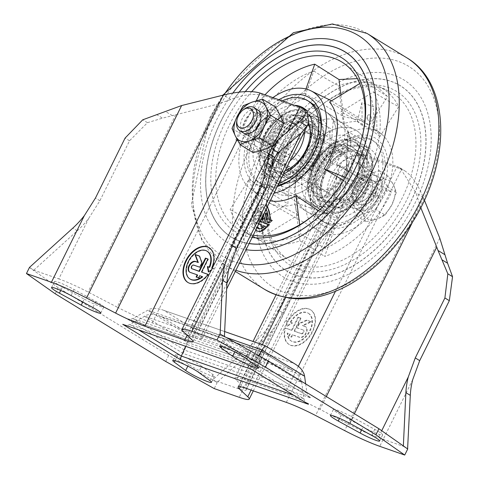 <?xml version="1.0" encoding="UTF-8"?>
<svg xmlns="http://www.w3.org/2000/svg" width="479" height="479" viewBox="0 0 479 479"><rect width="100%" height="100%" fill="white"/><g stroke="black" fill="none" stroke-linecap="round" stroke-linejoin="round"><path stroke-width="0.36" stroke-dasharray="2.4 1.8" d="M55.253 293.789L58.246 287.735L168.698 355.4L217.017 382.416L260.606 343.138A67.934 43.942 -58.5 0 0 272.132 330.624L283.065 312.961L278.628 310.248L267.713 327.917A67.934 43.942 121.5 0 1 256.187 340.431L212.754 379.805L237.758 388.529A33.967 3.604 -153.7 0 0 246.122 390.044A33.967 3.604 -153.7 0 0 244.919 388.116L236.458 380.212A40.763 4.329 -153.7 0 1 235.015 377.895L253.026 341.455M253.301 390.858L337.773 219.945L335.438 224.106L327.84 233.183L312.697 253.008L283.065 312.961M335.438 224.106L329.815 220.657L308.26 250.289L278.628 310.248M337.773 219.945L338.845 217.658L332.091 213.52L329.815 220.657M424.376 200.114L423.262 197.354C417.796 184.164 411.557 175.266 404.539 170.668L401.546 169.219L360.657 155.004L356.675 154.879L354.011 155.968L351.682 158.052L349.748 161.082L347.077 170.775L342.892 204.341L338.845 217.658M332.091 213.52L336.755 177.272L339.797 166.315L341.647 162.142L357.292 152.609L397.127 166.512L400.085 167.931L415.982 192.893L420.748 207.563M262.348 344.712L245.05 379.715A40.763 4.329 -153.7 0 0 235.015 377.895M33.823 270.18L77.257 230.806A67.934 43.942 -58.5 0 0 88.783 218.298L58.827 278.904L33.823 270.18L29.488 267.396M306.949 110.877L264.51 95.77C254.972 93.154 243.721 94.405 230.764 99.512L217.472 104.188L162.495 118.151L156.873 114.709M88.783 218.298L99.889 200.743L129.522 140.784L147.466 122.678L162.495 118.151M217.472 104.188L117.169 307.129L88.076 292.022A33.967 3.604 -153.7 0 0 58.827 278.904M255.834 129.216A13.586 8.79 -58.5 0 0 257.947 141.88A13.586 8.79 -58.5 0 0 272.539 134.886A13.586 8.79 -58.5 0 0 272.144 118.708A13.586 8.79 -58.5 0 0 259.899 122.576M212.287 268.108L213.532 268.509L211.395 269.916M258.66 355.604L254.02 363.106L310.524 397.72L308.302 395.84L307.153 393.96L305.638 383.859M310.524 397.72L253.966 363.016L126.833 318.727L129.635 319.254L132.162 318.852L150.101 308.973L154.046 308.35L157.262 308.518L161.639 309.572L224.645 331.552M403.354 445.931L403.336 446.302L407.593 448.913M224.412 336.456L220.142 334.067M168.698 355.4L165.704 361.459M217.256 382.434L214.221 388.583M123.827 324.78L126.654 325.307L129.198 324.888L146.915 314.996L150.891 314.344L155.238 314.679L262.151 351.879L158.543 315.565M58.246 287.735L29.56 267.569M375.069 195.48A13.586 8.79 121.5 0 1 359.561 204.132A13.586 8.79 121.5 0 1 359.166 187.96A13.586 8.79 121.5 0 1 373.758 180.96A13.586 8.79 121.5 0 1 375.069 195.48A13.586 8.79 -58.5 0 0 373.758 180.96A13.586 8.79 -58.5 0 0 359.166 187.96A13.586 8.79 -58.5 0 0 359.561 204.132A13.586 8.79 -58.5 0 0 375.069 195.48M290.729 322.367A16.304 10.544 121.5 0 1 308.584 313.392L308.141 313.122A16.304 10.544 121.5 0 0 290.286 322.098L292.477 323.032L287.28 326.241L286.496 320.768L288.232 321.421A20.381 13.184 121.5 0 1 310.715 309.913A20.381 13.184 121.5 0 1 311.308 334.18A20.381 13.184 121.5 0 1 289.418 344.676A20.381 13.184 121.5 0 1 285.442 328.157L292.004 330.444L298.465 317.361L300.992 318.242L294.525 331.324L301.59 333.791A2.036 1.317 121.5 0 0 303.68 332.54A2.036 1.317 121.5 0 0 303.548 330.235L303.111 329.965A2.036 1.317 121.5 0 1 303.237 332.27A2.036 1.317 121.5 0 1 301.147 333.522L301.59 333.791M308.584 313.392A16.304 10.544 121.5 0 1 309.057 332.803A16.304 10.544 121.5 0 1 291.549 341.198A16.304 10.544 121.5 0 1 287.681 333.198L290.208 334.079L289.13 336.258L291.651 337.138L292.729 334.959L299.794 337.426A6.113 3.952 121.5 0 0 306.075 333.671A6.113 3.952 121.5 0 0 305.68 326.762L305.237 326.486A6.113 3.952 121.5 0 1 305.632 333.402A6.113 3.952 121.5 0 1 299.351 337.15L292.286 334.689L291.208 336.869L288.687 335.989L289.765 333.809L287.681 333.198M303.111 329.965A2.036 1.317 121.5 0 0 302.944 329.887L297.327 328.043L299.483 323.684L307.045 320.355L311.446 321.894L302.806 325.696L305.177 326.522A6.113 3.952 121.5 0 1 305.68 326.762M290.286 322.098L292.034 322.762L286.837 325.971L287.28 326.241M292.034 322.762L292.477 323.032M286.837 325.971L286.053 320.499L287.789 321.152A20.381 13.184 121.5 0 1 310.272 309.644A20.381 13.184 121.5 0 1 310.865 333.911A20.381 13.184 121.5 0 1 288.975 344.401A20.381 13.184 121.5 0 1 284.999 327.887L291.561 330.175L298.028 317.092L300.549 317.972L294.082 331.055L301.147 333.522M302.944 329.887L296.89 327.774L299.046 323.415L306.602 320.086L311.003 321.619L302.363 325.421L304.74 326.253A6.113 3.952 121.5 0 1 305.237 326.486M308.141 313.122A16.304 10.544 121.5 0 1 308.614 332.534A16.304 10.544 121.5 0 1 291.106 340.928A16.304 10.544 121.5 0 1 287.244 332.929M289.765 333.809L290.208 334.079M288.687 335.989L289.13 336.258M291.208 336.869L291.651 337.138M292.286 334.689L292.729 334.959M302.363 325.421L302.806 325.696M311.003 321.619L311.446 321.894M306.602 320.086L307.045 320.355M299.046 323.415L299.483 323.684M296.89 327.774L297.327 328.043M294.082 331.055L294.525 331.324M300.549 317.972L300.992 318.242M298.028 317.092L298.465 317.361M291.561 330.175L292.004 330.444M284.999 327.887L285.442 328.157M287.789 321.152L288.232 321.421M286.053 320.499L286.496 320.768M207.976 274.443L208.485 274.623A20.381 13.184 121.5 0 1 188.247 282.688A20.381 13.184 121.5 0 1 188.025 282.55M207.904 259.079L208.395 259.253L201.928 272.335M192.031 268.797A2.036 1.317 121.5 0 1 192.115 266.486A2.036 1.317 121.5 0 1 194.139 265.354L193.696 265.085M199.426 256.121L199.815 256.259L202.348 263.109L200.192 267.468L194.139 265.354M197.611 275.09L190.546 272.623A6.113 3.952 121.5 0 1 190.043 272.383A6.113 3.952 121.5 0 1 189.834 272.24M202.653 276.85L200.132 275.97L199.054 278.149L196.582 277.167M190.373 279.215A16.304 10.544 121.5 0 1 189.9 259.804A16.304 10.544 121.5 0 1 207.407 251.409M212.227 268.222L213.975 268.779L208.808 272.18L208.718 271.677M209.317 247.799A20.381 13.184 121.5 0 1 209.539 247.93A20.381 13.184 121.5 0 1 212.197 268.21M208.395 259.253L207.952 258.983M200.192 267.468L199.749 267.198M202.348 263.109L201.904 262.839M199.815 256.259L199.372 255.99M196.534 277.269L196.091 276.994M199.054 278.149L198.611 277.874M200.132 275.97L199.689 275.694M208.808 272.18L208.365 271.904M213.975 268.779L213.532 268.509M208.485 274.623L208.042 274.353M201.569 366.243A15.286 1.623 -153.7 0 0 186.487 357.975A15.286 1.623 -153.7 0 0 175.751 354.412A15.286 1.623 -153.7 0 0 177.332 356.131L188.648 364.447A15.286 1.623 -153.7 0 0 203.731 372.716A15.286 1.623 -153.7 0 0 214.466 376.278A15.286 1.623 -153.7 0 0 212.886 374.56L201.569 366.243L198.575 372.303M363.106 426.975A15.286 1.623 -153.7 0 0 382.637 434.956A15.286 1.623 -153.7 0 0 374.77 429.388L352.945 417.401A15.286 1.623 -153.7 0 0 333.408 409.425A15.286 1.623 -153.7 0 0 341.282 414.994L363.106 426.975L361.663 429.891M84.214 299.082A15.286 1.623 -153.7 0 0 103.751 307.057A15.286 1.623 -153.7 0 0 95.878 301.489L74.053 289.508A15.286 1.623 -153.7 0 0 54.516 281.526A15.286 1.623 -153.7 0 0 62.39 287.095L84.214 299.082L82.771 301.998M248.511 352.035A15.286 1.623 -153.7 0 0 233.423 343.766A15.286 1.623 -153.7 0 0 222.687 340.204A15.286 1.623 -153.7 0 0 224.274 341.922L235.59 350.239A15.286 1.623 -153.7 0 0 250.673 358.508A15.286 1.623 -153.7 0 0 261.408 362.07A15.286 1.623 -153.7 0 0 259.822 360.352L248.511 352.035L245.517 358.094M296.01 364.597L293.962 363.477L192.869 328.205L190.229 336.186L183.194 353.466L311.404 398.205M265.138 345.688L161.639 309.572M183.194 353.466L126.833 318.727M307.542 403.785L305.303 401.875L304.021 399.588L301.716 382.32L300.62 378.679L296.806 373.536L291.064 369.596L189.971 334.324L185.583 346.323M293.561 395.217L303.854 398.809L252.421 367.297L258.792 356.023L144.371 316.098L187.295 342.395L301.716 382.32L258.792 356.023L262.019 351.67M138.814 330.007L129.905 324.552L252.421 367.297L251.038 369.165M117.169 307.129A40.763 4.329 -153.7 0 0 152.274 322.87L192.109 336.767A40.763 4.329 -153.7 0 0 202.144 338.587A40.763 4.329 -153.7 0 0 200.701 336.27L192.241 328.366A33.967 3.604 -153.7 0 1 191.037 326.439L274.305 157.95M224.406 336.677L199.396 327.953A33.967 3.604 -153.7 0 0 191.037 326.439M326.325 396.534L319.99 409.353L349.077 424.46A33.967 3.604 -153.7 0 0 378.332 437.578L403.336 446.302M319.99 409.353A40.763 4.329 -153.7 0 0 284.885 393.612L245.05 379.715M217.017 382.416L212.754 379.805M261.055 130.066A13.586 8.79 -58.5 0 0 262.366 144.586A13.586 8.79 -58.5 0 0 276.958 137.593A13.586 8.79 -58.5 0 0 276.563 121.415A13.586 8.79 -58.5 0 0 261.055 130.066A13.586 8.79 121.5 0 1 276.563 121.415A13.586 8.79 121.5 0 1 276.958 137.593A13.586 8.79 121.5 0 1 262.366 144.586A13.586 8.79 121.5 0 1 261.055 130.066M370.65 192.774A13.586 8.79 121.5 0 1 355.149 201.425A13.586 8.79 121.5 0 1 354.747 185.253A13.586 8.79 121.5 0 1 369.345 178.254A13.586 8.79 121.5 0 1 370.65 192.774M346.251 169.8L347.012 150.759L346.203 169.919L361.873 178.775A47.553 30.758 -58.5 0 0 364.962 141.048L348.538 132.162A46.307 29.955 -58.5 0 0 341.156 122.666A46.307 29.955 -58.5 0 0 338.887 121.277A46.307 29.955 -58.5 0 0 317.451 121.313L332.731 129.803A47.553 30.758 -58.5 0 0 303.105 158.274L288.244 149.388A46.307 29.955 -58.5 0 0 284.622 193.588L299.351 204.108A47.553 30.758 -58.5 0 0 306.476 211.443A47.553 30.758 -58.5 0 0 325.882 213.365L310.781 202.713A46.307 29.955 -58.5 0 0 345.491 169.362L330.187 162.345L333.869 152.13L330.57 153.256L330.187 162.345M346.203 169.919L345.491 169.362M325.882 213.365A47.553 30.758 -58.5 0 0 361.873 178.775L364.962 141.048A47.553 30.758 -58.5 0 0 356.16 130.342A47.553 30.758 -58.5 0 0 354.969 129.671A47.553 30.758 -58.5 0 0 332.731 129.803L303.105 158.274A47.553 30.758 -58.5 0 0 301.89 160.627A47.553 30.758 -58.5 0 0 299.351 204.108L325.882 213.365M341.156 122.666L326.373 112.152A47.553 30.758 -58.5 0 1 333.264 120.391A47.553 30.758 -58.5 0 1 333.869 152.13A47.553 30.758 -58.5 0 1 294.956 194.414L310.781 202.713L284.622 193.588L268.42 185.157A47.553 30.758 -58.5 0 0 275.545 192.498A47.553 30.758 -58.5 0 0 294.956 194.414L268.42 185.157A47.553 30.758 -58.5 0 1 270.958 141.676A47.553 30.758 121.5 0 1 325.235 111.397A47.553 30.758 -58.5 0 0 301.806 110.853A47.553 30.758 -58.5 0 0 272.18 139.323A47.553 30.758 -58.5 0 0 270.958 141.676A47.553 30.758 121.5 0 0 275.545 192.498L257.876 181.673A47.553 30.758 121.5 0 1 253.289 130.851A47.553 30.758 121.5 0 1 282.311 100.818M369.381 114.846A3.395 2.006 -103.2 0 0 367.459 116.187A3.395 2.006 -103.2 0 0 368.519 120.69A3.395 2.006 -103.2 0 0 369.465 121.361A3.395 2.006 -103.2 0 0 371.524 118.834A3.395 2.006 -103.2 0 0 369.381 114.846M361.902 102.638L362.184 125.294L376.901 130.426L376.614 107.775L372.039 126.678A59.091 38.218 121.5 0 1 380.009 136.473L398.702 106.625A97.075 62.785 -58.5 0 0 379.308 86.627A97.075 62.785 -58.5 0 0 338.629 85.663L343.443 123.714A59.091 38.218 121.5 0 1 357.322 121.546L361.902 102.638L376.614 107.775M376.901 130.426L381.871 134.413A57.743 37.35 -58.5 0 0 313.254 169.255A57.743 37.35 -58.5 0 0 321.78 232.501A57.743 37.35 -58.5 0 0 380.835 201.234A57.743 37.35 -58.5 0 0 381.871 134.413M318.547 210.742L335.198 220.37L363.717 192.959L379.278 196.45C365.339 221.118 347.299 238.452 325.157 248.457L300.824 234.069A97.075 62.785 121.5 0 1 252.397 236.213A97.075 62.785 121.5 0 1 230.159 209.413L249.092 179.338A59.091 38.218 -58.5 0 0 259.684 196.174A59.091 38.218 -58.5 0 0 270.234 200.809M299.662 224.801L300.824 234.069M325.157 248.457L335.198 220.37M261.133 219.232L257.894 218.101L263.211 219.717L263.965 216.556L263.552 215.76M263.193 215.059L261.486 211.694L258.636 210.688L261.384 216.227L259.534 215.604L257.936 223.573L262.636 225.214L262.258 226.795L263.971 227.387L264.348 225.807L266.084 226.405L260.39 228.926L259.115 228.717M259.193 218.31L258.564 220.945L260.031 221.46M265.528 213.107L263.264 222.585L262.025 222.154M267.492 206.365L264.264 204.778L253.648 216.825L259.959 231.608M267.773 219.292L269.216 219.526L267.977 219.137L269.378 222.969M269.216 219.526L263.833 207.461L257.265 227.058M259.756 228.776L260.39 228.926M267.108 207.138A13.586 8.826 -80.9 0 0 262.983 204.569A13.586 8.826 -80.9 0 0 252.637 214.233A13.586 8.826 -80.9 0 0 255.774 230.07M272.18 139.323L288.244 149.388L317.451 121.313L301.806 110.853L272.18 139.323M326.373 112.152A47.553 30.758 -58.5 0 0 325.235 111.397A47.553 30.758 121.5 0 1 326.618 168.015A47.553 30.758 121.5 0 1 275.545 192.498L260.085 183.026A47.553 30.758 -58.5 0 0 277.88 185.349M330.57 153.256L333.264 120.391L347.82 131.605L347.012 150.759L350.873 145.119L349.933 137.958L347.82 131.605M350.873 145.119L350.269 138.233L348.538 132.162L347.012 150.759M264.707 226.184L266.084 226.405M265.965 209.449A10.867 7.059 -80.9 0 0 262.552 207.251A10.867 7.059 -80.9 0 0 254.247 215.095A10.867 7.059 -80.9 0 0 256.918 227.759M263.025 225.597L264.348 225.807M263.546 227.321L263.971 227.387M260.965 226.591L262.258 226.795M261.342 225.01L262.636 225.214M262.618 216.227L260.199 211.49L257.265 210.467L260.103 216.023L258.522 215.466A4.077 2.646 -80.9 0 0 258.223 215.394A4.077 2.646 -80.9 0 0 255.008 218.765A4.077 2.646 -80.9 0 0 256.636 223.37L258.726 224.094M260.103 216.023L261.384 216.227M257.265 210.467L258.636 210.688M260.199 211.49L261.486 211.694M263.384 216.46L263.965 216.556M262.63 219.621L263.211 219.717M257.894 218.101A1.359 0.88 -80.9 0 0 257.792 218.077A1.359 0.88 -80.9 0 0 256.72 219.202A1.359 0.88 -80.9 0 0 257.265 220.735L258.564 220.945M261.971 222.376L263.264 222.585M259.929 221.663L257.265 220.735M309.769 101.925L325.235 111.397L309.769 101.925A47.553 30.758 -58.5 0 0 255.499 132.204A47.553 30.758 -58.5 0 0 260.085 183.026M293.238 178.146A47.553 30.758 -58.5 0 0 294.004 177.589A47.553 30.758 -58.5 0 0 320.337 134.611A47.553 30.758 -58.5 0 0 320.481 133.671M380.009 136.473A488.113 345.161 153.5 0 0 340.892 111.769L373.614 91.83A96.542 62.444 121.5 0 1 366.651 176.781L336.581 164.363A488.113 51.81 -153.7 0 1 375.752 188.469A59.091 38.218 121.5 0 1 334.917 227.711A488.113 293.352 -108.9 0 1 295.286 204.054L299.944 240.889A96.542 62.444 121.5 0 1 258.157 239.237A96.542 62.444 121.5 0 1 240.201 220.041L258.295 191.151A488.113 345.161 -26.5 0 0 298.345 214.951A59.091 38.218 121.5 0 1 302.608 162.95A488.113 51.81 26.3 0 1 262.606 138.551A59.773 38.661 -58.5 0 1 303.908 98.86A488.113 293.352 71.1 0 1 343.443 123.714M362.184 125.294L357.322 121.546M336.581 164.363A59.773 38.661 -58.5 0 0 340.892 111.769M258.295 191.151A59.773 38.661 -58.5 0 0 266.965 201.497A59.773 38.661 -58.5 0 0 295.286 204.054M305.949 88.98L304.434 93.273A59.091 38.218 -58.5 0 0 252.02 143.646L235.848 139.994A97.075 62.785 121.5 0 1 240.003 130.797A97.075 62.785 121.5 0 1 265.025 94.782M359.765 83.526L363.567 81.202A97.075 62.785 121.5 0 1 355.334 181.685L345.293 177.541M302.608 162.95L271.551 150.125A97.075 62.785 -58.5 0 0 264.552 235.542L298.345 214.951M334.917 227.711L324.624 256.505A97.075 62.785 -58.5 0 0 391.702 192.043L375.752 188.469M240.201 220.041A373.758 264.294 -26.5 0 1 264.552 235.542M299.944 240.889A373.758 224.627 -108.9 0 1 324.624 256.505M366.651 176.781A373.758 39.673 -153.7 0 0 391.702 192.043M373.614 91.83A373.758 264.294 153.5 0 0 398.702 106.625M262.606 138.551L247.158 135.09A96.542 62.444 121.5 0 1 313.865 70.988L303.908 98.86M313.865 70.988A373.758 224.627 71.1 0 0 338.629 85.663M247.158 135.09A373.758 39.673 26.3 0 1 271.551 150.125M340.958 95.028L343.694 116.66L364.639 121.265L369.237 125.576L387.475 96.459L363.567 81.202M357.37 78.604L373.524 83.591L387.475 96.459M304.434 93.273L343.694 116.66M329.534 102.033L369.237 125.576M260.486 154.998C250.792 181.278 248.906 204.252 254.84 223.927L287.807 203.832L290.783 167.512L260.486 154.998L235.848 139.994M249.092 179.338L287.807 203.832M254.84 223.927L230.159 209.413M252.02 143.646L290.783 167.512M343.491 180.475L363.717 192.959M379.278 196.45L355.334 181.685M280.407 155.753A98.333 63.599 -58.5 0 0 269.743 184.918A98.333 63.599 -58.5 0 0 285.262 257.54A98.333 63.599 -58.5 0 0 395.492 210.215A98.333 63.599 -58.5 0 0 387.595 90.507A98.333 63.599 -58.5 0 0 315.847 109.667A98.333 63.599 -58.5 0 0 280.407 155.753M251.75 91.615A98.333 63.599 -58.5 0 0 229.591 124.624A98.333 63.599 -58.5 0 0 244.116 232.333A98.333 63.599 -58.5 0 0 253.259 235.165M315.224 213.712A98.333 63.599 -58.5 0 0 315.865 213.173A98.333 63.599 -58.5 0 0 361.962 137.922A98.333 63.599 -58.5 0 0 362.16 137.108M280.401 156.334A101.907 65.916 -58.5 0 0 269.348 186.559A101.907 65.916 -58.5 0 0 337.312 267.593A101.907 65.916 -58.5 0 0 420.191 132.318A101.907 65.916 -58.5 0 0 317.128 108.571A101.907 65.916 -58.5 0 0 280.401 156.334M276.251 154.885A108.613 70.251 -58.5 0 0 286.723 270.952A108.613 70.251 -58.5 0 0 403.372 215.035A108.613 70.251 -58.5 0 0 400.21 85.723A108.613 70.251 -58.5 0 0 276.251 154.885M245.284 91.603A101.907 65.916 -58.5 0 0 225.172 122.498A101.907 65.916 -58.5 0 0 252.122 237.464M239.237 92.106A108.613 70.251 -58.5 0 0 221.023 121.049A108.613 70.251 -58.5 0 0 231.501 237.117A108.613 70.251 -58.5 0 0 249.14 243.494M345.012 51.906A108.613 70.251 -58.5 0 0 221.082 121.085A108.613 70.251 -58.5 0 0 231.555 237.153A108.613 70.251 -58.5 0 0 249.128 243.518M309.009 224.753A108.613 70.251 -58.5 0 0 369.165 126.558M267.527 64.288A108.697 70.305 -58.5 0 0 221.029 121.067A108.697 70.305 -58.5 0 0 231.513 237.225A108.697 70.305 -58.5 0 0 348.245 181.266A108.697 70.305 -58.5 0 0 345.084 51.852A108.697 70.305 -58.5 0 0 345.054 51.834M239.159 92.112A108.697 70.305 -58.5 0 0 220.975 121.031A108.697 70.305 -58.5 0 0 231.459 237.189A108.697 70.305 -58.5 0 0 249.104 243.566M232.914 93.028A115.493 74.7 -58.5 0 0 216.765 119.564A115.493 74.7 -58.5 0 0 246.086 249.667M271.994 153.4A115.493 74.7 -58.5 0 0 335.138 279.964A115.493 74.7 -58.5 0 0 423.268 101.65A115.493 74.7 -58.5 0 0 271.994 153.4M276.197 154.867A108.697 70.305 -58.5 0 0 286.682 271.024A108.697 70.305 -58.5 0 0 403.414 215.065A108.697 70.305 -58.5 0 0 400.252 85.651A108.697 70.305 -58.5 0 0 276.197 154.867M276.144 154.831A108.697 70.305 -58.5 0 0 286.628 270.988A108.697 70.305 -58.5 0 0 403.36 215.029A108.697 70.305 -58.5 0 0 400.199 85.615A108.697 70.305 -58.5 0 0 276.144 154.831M276.197 154.849A108.613 70.251 -58.5 0 0 286.67 270.916A108.613 70.251 -58.5 0 0 403.312 215.005A108.613 70.251 -58.5 0 0 400.151 85.687A108.613 70.251 -58.5 0 0 276.197 154.849M272.976 97.554A57.743 37.35 -58.5 0 0 246.984 128.653A57.743 37.35 -58.5 0 0 249.834 188.427A57.743 37.35 -58.5 0 0 273.988 193.223M317.457 170.722A50.954 32.955 -58.5 0 0 311.051 190.145A50.954 32.955 -58.5 0 0 347.113 225.896A50.954 32.955 -58.5 0 0 387.493 159.986A50.954 32.955 -58.5 0 0 339.264 144.101A50.954 32.955 -58.5 0 0 317.457 170.722M317.349 170.099A47.553 30.758 -58.5 0 0 311.374 188.229A47.553 30.758 -58.5 0 0 321.936 220.921A47.553 30.758 -58.5 0 0 373.009 196.438A47.553 30.758 -58.5 0 0 371.626 139.82A47.553 30.758 -58.5 0 0 337.701 145.251A47.553 30.758 -58.5 0 0 317.349 170.099M278.946 99.638A50.954 32.955 -58.5 0 0 251.188 130.12A50.954 32.955 -58.5 0 0 277.305 186.505M256.852 128.6A20.381 13.184 121.5 0 1 280.113 115.619A20.381 13.184 121.5 0 1 280.706 139.886A20.381 13.184 121.5 0 1 258.816 150.376A20.381 13.184 121.5 0 1 256.852 128.6M353.837 186.906A13.586 8.79 121.5 0 1 369.345 178.254A13.586 8.79 121.5 0 1 369.74 194.432A13.586 8.79 121.5 0 1 355.149 201.425A13.586 8.79 121.5 0 1 353.837 186.906M349.634 185.439A20.381 13.184 121.5 0 1 372.89 172.464A20.381 13.184 121.5 0 1 373.482 196.725A20.381 13.184 121.5 0 1 351.598 207.221A20.381 13.184 121.5 0 1 349.634 185.439M270.108 136.719A20.381 13.184 121.5 0 1 293.364 123.744A20.381 13.184 121.5 0 1 293.956 148.005A20.381 13.184 121.5 0 1 272.072 158.501A20.381 13.184 121.5 0 1 270.108 136.719M289.933 160.956A28.722 18.573 121.5 0 1 267.713 165.608A28.722 18.573 121.5 0 1 264.947 134.916A28.722 18.573 121.5 0 1 297.722 116.631A28.722 18.573 121.5 0 1 304.536 131.408M287.777 147.544A20.381 13.184 121.5 0 1 311.039 134.569A20.381 13.184 121.5 0 1 311.631 158.83A20.381 13.184 121.5 0 1 289.741 169.327A20.381 13.184 121.5 0 1 287.777 147.544M282.616 145.748A28.722 18.573 121.5 0 1 315.392 127.456A28.722 18.573 121.5 0 1 316.23 161.651A28.722 18.573 121.5 0 1 285.388 176.434A28.722 18.573 121.5 0 1 282.616 145.748M276.185 141.808A28.722 18.573 121.5 0 1 296.525 122.57A28.722 18.573 121.5 0 1 308.961 123.516A28.722 18.573 121.5 0 1 309.799 157.711A28.722 18.573 121.5 0 1 278.958 172.494A28.722 18.573 121.5 0 1 272.461 161.842A28.722 18.573 121.5 0 1 276.185 141.808M275.976 142.101A31.321 20.256 121.5 0 1 311.721 122.157A31.321 20.256 121.5 0 1 312.631 159.447A31.321 20.256 121.5 0 1 278.994 175.571A31.321 20.256 121.5 0 1 275.976 142.101M277.233 142.868A31.321 20.256 121.5 0 1 312.973 122.929A31.321 20.256 121.5 0 1 313.889 160.214A31.321 20.256 121.5 0 1 280.251 176.338A31.321 20.256 121.5 0 1 277.233 142.868M273.976 141.73A36.584 23.663 121.5 0 1 315.727 118.439A36.584 23.663 121.5 0 1 316.793 161.992A36.584 23.663 121.5 0 1 277.503 180.828A36.584 23.663 121.5 0 1 273.976 141.73M272.725 140.97A36.584 23.663 121.5 0 1 314.481 117.672A36.584 23.663 121.5 0 1 315.541 161.231A36.584 23.663 121.5 0 1 276.257 180.062A36.584 23.663 121.5 0 1 272.725 140.97M269.922 139.652A39.062 25.267 121.5 0 1 314.499 114.78A39.062 25.267 121.5 0 1 323.606 131.36A39.062 25.267 121.5 0 1 292.591 181.978A39.062 25.267 121.5 0 1 273.689 181.397A39.062 25.267 121.5 0 1 269.922 139.652M276.215 143.514A39.062 25.267 121.5 0 1 320.798 118.636A39.062 25.267 121.5 0 1 321.936 165.147A39.062 25.267 121.5 0 1 279.981 185.253A39.062 25.267 121.5 0 1 276.215 143.514M279.006 183.062A47.553 30.758 121.5 0 1 257.876 181.673M283.472 174.033A39.062 25.267 121.5 0 1 262.312 174.428A39.062 25.267 121.5 0 1 258.546 132.683A39.062 25.267 121.5 0 1 295.303 105.35M306.614 110.673A39.062 25.267 121.5 0 1 310.494 116.942A36.584 23.663 121.5 0 0 305.608 112.242A36.584 23.663 121.5 0 0 263.857 135.533A36.584 23.663 121.5 0 0 267.384 174.631A36.584 23.663 121.5 0 0 303.758 160.094A36.584 23.663 121.5 0 0 310.506 116.966M306.057 110.098A39.062 25.267 121.5 0 1 309.422 111.667A39.062 25.267 121.5 0 1 310.56 158.178A39.062 25.267 121.5 0 1 268.605 178.284A39.062 25.267 121.5 0 1 259.504 161.704A39.062 25.267 121.5 0 1 264.839 136.545A39.062 25.267 121.5 0 1 290.514 111.086A39.062 25.267 121.5 0 1 305.291 109.859M265.103 136.299A36.584 23.663 121.5 0 1 306.853 113.002A36.584 23.663 121.5 0 1 307.919 156.561A36.584 23.663 121.5 0 1 268.629 175.392A36.584 23.663 121.5 0 1 265.103 136.299M285.131 170.668A31.321 20.256 121.5 0 1 270.132 170.141A31.321 20.256 121.5 0 1 267.114 136.671A31.321 20.256 121.5 0 1 302.86 116.726A31.321 20.256 121.5 0 1 308.494 123.402M268.372 137.443A31.321 20.256 121.5 0 1 304.111 117.499A31.321 20.256 121.5 0 1 305.027 154.783A31.321 20.256 121.5 0 1 271.389 170.907A31.321 20.256 121.5 0 1 268.372 137.443M309.919 128.252A28.722 18.573 121.5 0 1 310.643 131.222A28.722 18.573 121.5 0 1 286.586 170.494A28.722 18.573 121.5 0 1 274.144 169.548A28.722 18.573 121.5 0 1 271.377 138.856A28.722 18.573 121.5 0 1 304.153 120.57A28.722 18.573 121.5 0 1 308.033 124.33M283.574 146.077A27.177 17.573 121.5 0 1 314.589 128.773A27.177 17.573 121.5 0 1 315.38 161.13A27.177 17.573 121.5 0 1 286.197 175.116A27.177 17.573 121.5 0 1 283.574 146.077M314.499 165.027A27.177 17.573 121.5 0 1 345.515 147.724A27.177 17.573 121.5 0 1 346.305 180.074A27.177 17.573 121.5 0 1 317.122 194.067A27.177 17.573 121.5 0 1 314.499 165.027M286.729 147.179A22.082 14.28 121.5 0 1 311.925 133.12A22.082 14.28 121.5 0 1 312.565 159.405A22.082 14.28 121.5 0 1 288.855 170.775A22.082 14.28 121.5 0 1 286.729 147.179M317.655 166.129A22.082 14.28 121.5 0 1 342.85 152.065A22.082 14.28 121.5 0 1 343.497 178.356A22.082 14.28 121.5 0 1 319.78 189.72A22.082 14.28 121.5 0 1 317.655 166.129M336.378 177.32A20.381 13.184 -58.5 0 0 338.342 199.102A20.381 13.184 -58.5 0 0 360.232 188.606A20.381 13.184 -58.5 0 0 359.639 164.345A20.381 13.184 -58.5 0 0 336.378 177.32M331.217 175.518A28.722 18.573 -58.5 0 0 333.989 206.209A28.722 18.573 -58.5 0 0 364.83 191.426A28.722 18.573 -58.5 0 0 363.992 157.232A28.722 18.573 -58.5 0 0 331.217 175.518M318.703 166.494A20.381 13.184 -58.5 0 0 320.673 188.271A20.381 13.184 -58.5 0 0 342.557 177.781A20.381 13.184 -58.5 0 0 341.964 153.514A20.381 13.184 -58.5 0 0 318.703 166.494M313.541 164.692A28.722 18.573 -58.5 0 0 316.314 195.384A28.722 18.573 -58.5 0 0 347.155 180.601A28.722 18.573 -58.5 0 0 346.323 146.406A28.722 18.573 -58.5 0 0 313.541 164.692M319.978 168.632A28.722 18.573 -58.5 0 0 322.744 199.324A28.722 18.573 -58.5 0 0 335.18 200.27A28.722 18.573 -58.5 0 0 359.244 160.998A28.722 18.573 -58.5 0 0 352.754 150.346A28.722 18.573 -58.5 0 0 319.978 168.632M316.966 167.213A31.321 20.256 -58.5 0 0 319.99 200.683A31.321 20.256 -58.5 0 0 353.622 184.559A31.321 20.256 -58.5 0 0 352.712 147.275A31.321 20.256 -58.5 0 0 316.966 167.213M315.715 166.447A31.321 20.256 -58.5 0 0 318.733 199.917A31.321 20.256 -58.5 0 0 352.37 183.792A31.321 20.256 -58.5 0 0 351.454 146.502A31.321 20.256 -58.5 0 0 315.715 166.447M312.458 165.309A36.584 23.663 -58.5 0 0 315.984 204.401A36.584 23.663 -58.5 0 0 355.274 185.571A36.584 23.663 -58.5 0 0 354.209 142.012A36.584 23.663 -58.5 0 0 312.458 165.309M313.703 166.069A36.584 23.663 -58.5 0 0 317.23 205.168A36.584 23.663 -58.5 0 0 356.52 186.331A36.584 23.663 -58.5 0 0 355.454 142.778A36.584 23.663 -58.5 0 0 313.703 166.069M313.44 166.315A39.062 25.267 -58.5 0 0 308.099 191.48A39.062 25.267 -58.5 0 0 317.206 208.06A39.062 25.267 -58.5 0 0 359.16 187.948A39.062 25.267 -58.5 0 0 358.023 141.443A39.062 25.267 -58.5 0 0 339.114 140.862A39.062 25.267 -58.5 0 0 313.44 166.315M307.141 162.459A39.062 25.267 -58.5 0 0 310.913 204.204A39.062 25.267 -58.5 0 0 352.861 184.092A39.062 25.267 -58.5 0 0 351.724 137.587A39.062 25.267 -58.5 0 0 307.141 162.459M301.89 160.627A47.553 30.758 -58.5 0 0 306.476 211.443A47.553 30.758 -58.5 0 0 357.544 186.96A47.553 30.758 -58.5 0 0 356.16 130.342A47.553 30.758 -58.5 0 0 301.89 160.627M319.559 171.452A47.553 30.758 -58.5 0 0 324.145 222.274A47.553 30.758 -58.5 0 0 375.219 197.791A47.553 30.758 -58.5 0 0 373.836 141.173A47.553 30.758 -58.5 0 0 319.559 171.452M324.816 173.284A39.062 25.267 -58.5 0 0 328.582 215.029A39.062 25.267 -58.5 0 0 370.536 194.923A39.062 25.267 -58.5 0 0 369.399 148.412A39.062 25.267 -58.5 0 0 324.816 173.284M318.517 169.428A39.062 25.267 -58.5 0 0 322.289 211.173A39.062 25.267 -58.5 0 0 341.192 211.754A39.062 25.267 -58.5 0 0 372.207 161.136A39.062 25.267 -58.5 0 0 363.1 144.556A39.062 25.267 -58.5 0 0 318.517 169.428M321.325 170.746A36.584 23.663 -58.5 0 0 324.852 209.838A36.584 23.663 -58.5 0 0 364.142 191.007A36.584 23.663 -58.5 0 0 363.076 147.448A36.584 23.663 -58.5 0 0 321.325 170.746M322.571 171.506A36.584 23.663 -58.5 0 0 326.103 210.604A36.584 23.663 -58.5 0 0 365.387 191.768A36.584 23.663 -58.5 0 0 364.321 148.215A36.584 23.663 -58.5 0 0 322.571 171.506M325.828 172.644A31.321 20.256 -58.5 0 0 328.851 206.114A31.321 20.256 -58.5 0 0 362.483 189.989A31.321 20.256 -58.5 0 0 361.573 152.699A31.321 20.256 -58.5 0 0 325.828 172.644M324.576 171.877A31.321 20.256 -58.5 0 0 327.594 205.341A31.321 20.256 -58.5 0 0 361.232 189.217A31.321 20.256 -58.5 0 0 360.316 151.933A31.321 20.256 -58.5 0 0 324.576 171.877M324.786 171.578A28.722 18.573 -58.5 0 0 321.062 191.618A28.722 18.573 -58.5 0 0 327.552 202.27A28.722 18.573 -58.5 0 0 358.4 187.487A28.722 18.573 -58.5 0 0 357.562 153.292A28.722 18.573 -58.5 0 0 345.125 152.346A28.722 18.573 -58.5 0 0 324.786 171.578M232.004 128.456L245.17 136.521L251.385 125.528L256.403 113.798L266.641 110.865L275.682 107.2M243.236 105.727L256.403 113.798M253.217 152.657L249.793 144.951L245.17 136.521M255.636 109.122A13.586 8.79 -58.5 0 0 243.194 116.906A13.586 8.79 -58.5 0 0 241.913 131.527M259.169 124.851A11.286 7.305 -58.5 0 0 260.588 120.546A11.286 7.305 -58.5 0 0 258.079 112.787A11.286 7.305 -58.5 0 0 245.955 118.594A11.286 7.305 -58.5 0 0 246.284 132.036A11.286 7.305 -58.5 0 0 254.337 130.749A11.286 7.305 -58.5 0 0 259.169 124.851M270.539 131.815A11.286 7.305 -58.5 0 0 269.449 119.75A11.286 7.305 -58.5 0 0 261.396 121.043A11.286 7.305 -58.5 0 0 255.145 131.246A11.286 7.305 -58.5 0 0 257.654 139.006A11.286 7.305 -58.5 0 0 270.539 131.815M273.455 133.228A13.586 8.79 -58.5 0 0 273.545 119.912A13.586 8.79 -58.5 0 0 262.45 120.259A13.586 8.79 -58.5 0 0 254.93 132.539A13.586 8.79 -58.5 0 0 260.941 142.748A13.586 8.79 -58.5 0 0 273.455 133.228M251.385 125.528A22.082 14.28 -58.5 0 0 249.793 144.951A22.082 14.28 -58.5 0 0 263.456 149.723A22.082 14.28 -58.5 0 0 278.712 135.06A22.082 14.28 -58.5 0 0 280.305 115.631A22.082 14.28 -58.5 0 0 266.641 110.865A22.082 14.28 -58.5 0 0 251.385 125.528M348.706 199.959L357.807 205.533L363.112 214.382L365.854 221.663L376.775 219.148L385.134 215.065L376.033 209.491L356.753 216.089L348.706 199.959L359.939 177.23L379.218 170.632L387.266 186.762L376.033 209.491M365.854 221.663L356.753 216.089M244.266 109.116A13.586 8.79 -58.5 0 0 236.746 121.397M378.715 196.755A19.483 12.598 -58.5 0 0 376.841 175.937A19.483 12.598 -58.5 0 0 355.921 185.966A19.483 12.598 -58.5 0 0 356.484 209.161A19.483 12.598 -58.5 0 0 378.715 196.755M380.045 197.57A19.483 12.598 -58.5 0 0 378.165 176.751A19.483 12.598 -58.5 0 0 357.244 186.78A19.483 12.598 -58.5 0 0 357.813 209.97A19.483 12.598 -58.5 0 0 380.045 197.57M357.807 205.533L364.705 194.953L369.04 182.804L359.939 177.23M385.134 215.065L392.032 204.491A22.082 14.28 -58.5 0 0 393.624 185.062A22.082 14.28 -58.5 0 0 379.961 180.29A22.082 14.28 -58.5 0 0 364.705 194.953A22.082 14.28 -58.5 0 0 363.112 214.382A22.082 14.28 -58.5 0 0 376.775 219.148A22.082 14.28 -58.5 0 0 392.032 204.491L396.367 192.342L393.624 185.062L388.319 176.206L379.961 180.29L369.04 182.804M388.319 176.206L379.218 170.632M396.367 192.342L387.266 186.762M278.509 139.347L183.397 331.797M412.706 379.673L379.757 446.338M439.77 238.147L344.652 430.597M260.606 343.138L256.187 340.431M312.697 253.008L308.26 250.289M327.84 233.183L323.133 230.297M342.892 204.341L251.092 390.086M272.132 330.624L239.183 397.295M286.31 402.372L401.546 169.219L397.127 166.512L335.42 291.37M423.262 197.354L415.982 192.893M347.077 170.775L339.797 166.315M246.475 388.475L361.711 155.316L357.292 152.609L285.658 297.549M336.755 177.272L236.458 380.212M332.582 210.742L244.919 388.116M267.713 327.917L237.758 388.529M175.739 114.655L88.076 292.022M287.741 131.617L187.097 335.258M256.271 100.8L237.159 139.473M306.835 392.744L255.409 361.238M299.609 121.69L191.857 339.707M192.109 336.767L304.345 109.667L299.932 106.961M152.274 322.87L264.51 95.77L260.091 93.064M347.065 170.871L240.38 386.739M423.31 197.474L315.559 415.491M299.351 337.15L299.794 337.426M304.74 326.253L305.177 326.522M190.546 272.623L190.103 272.353M177.332 356.131L175.08 360.687M212.886 374.56L209.892 380.619M188.648 364.447L187.828 366.112M374.77 429.388L371.776 435.441M341.282 414.994L339.623 418.353M352.945 417.401L349.951 423.46M95.878 301.489L92.884 307.548M62.39 287.095L60.731 290.46M74.053 289.508L71.06 295.561M224.274 341.922L222.022 346.479M259.822 360.352L256.828 366.411M235.59 350.239L234.764 351.903M306.841 392.798L184.325 350.047M304.596 376.093L190.229 336.186M226.345 337.533L147.562 310.045M255.385 361.274L132.869 318.523M125.755 318.278L253.966 363.016M184.343 350.005L132.917 318.493M190.181 336.288L147.454 310.111M192.869 328.205L164.147 310.614M293.962 363.477L265.24 345.886M189.971 334.324L161.058 316.607M291.064 369.596L262.151 351.879M77.257 230.806L72.838 228.1M99.889 200.743L95.459 198.025M129.522 140.784L125.085 138.072M147.466 122.678L142.76 119.792M172.308 115.631L165.554 111.493M230.764 99.512L223.483 95.052M229.351 267.342L199.396 327.953M381.721 430.723L378.332 437.578M354.388 413.724L349.077 424.46M420.287 206.419L412.593 221.987M298.393 366.279L284.885 393.612M272.12 166.746L192.241 328.366M226.932 283.185L200.701 336.27M256.636 223.37L257.936 223.573M258.522 215.466L259.822 215.676M223.909 94.944A129.581 83.813 -58.5 0 0 210.503 118.026A129.581 83.813 -58.5 0 0 239.398 263.199M367.01 33.416A135.874 87.879 -58.5 0 0 211.946 119.936A135.874 87.879 -58.5 0 0 225.046 265.132A135.874 87.879 -58.5 0 0 235.896 270.3M406.659 57.708A135.874 87.879 -58.5 0 0 251.595 144.227A135.874 87.879 -58.5 0 0 264.695 289.424M260.821 148.855A129.581 83.813 -58.5 0 0 331.666 290.861A129.581 83.813 -58.5 0 0 430.549 90.788A129.581 83.813 -58.5 0 0 260.821 148.855M400.085 167.937L404.539 170.668M276.048 294.878L341.647 162.142M246.122 390.044L329.39 221.561M193.055 341.635L304.692 115.762M238.117 386.96L349.748 161.082M291.549 341.198L291.106 340.928M310.715 309.913L310.272 309.644M289.418 344.676L288.975 344.401M189.606 272.114L190.043 272.383M187.804 282.418L188.247 282.688M209.095 247.661L209.539 247.93M172.757 360.471L175.751 354.412M211.473 382.332L214.466 376.278M379.643 441.009L382.637 434.956M330.414 415.479L333.408 409.425M100.758 313.116L103.751 307.057M51.528 287.586L54.516 281.526M219.699 346.263L222.687 340.204M258.415 368.123L261.408 362.07M262.049 351.682L293.112 370.716M202.144 338.587L226.663 288.981M257.947 141.88L243.589 133.084M272.144 118.708L257.786 109.913M367.459 116.187L366.752 118.732L368.519 120.69M264.264 204.778L262.983 204.569M338.887 121.277L354.969 129.671M263.833 207.461L262.552 207.251M259.534 215.604L258.223 215.394M259.097 218.286L257.792 218.077M321.774 232.501L266.965 201.497M258.157 239.237L285.262 257.54M379.308 86.627L387.595 90.507M244.116 232.333L252.397 236.213M346.449 65.3L373.524 83.591M269.743 184.918L269.348 186.559M315.847 109.667L317.128 108.571M361.962 137.922L362.358 136.281M315.865 213.173L314.577 214.269M235.333 271.431L225.046 265.132L201.839 240.362L191.319 204.383L209.586 118.008L222.723 95.243M259.684 196.174L249.834 188.427M331.528 100.806L364.639 121.265M311.374 188.229L311.051 190.145M337.701 145.251L339.264 144.101M320.337 134.611L320.655 132.695M294.004 177.589L292.447 178.745M324.145 222.274L321.936 220.921M373.836 141.173L371.626 139.82M372.89 172.464L280.113 115.619M351.598 207.221L258.816 150.376M311.039 134.569L293.364 123.744M289.741 169.327L272.072 158.501M315.392 127.456L308.961 123.516M285.388 176.434L278.958 172.494M296.525 122.57L276.287 142.041L273.012 151.125L272.461 161.842M312.973 122.929L311.721 122.157M280.251 176.338L278.994 175.571M315.727 118.439L314.481 117.672M277.503 180.828L276.257 180.062M323.606 131.36C323.427 154.46 313.092 171.332 292.591 181.978M320.798 118.636L314.499 114.78M279.981 185.253L273.689 181.397M309.422 111.667L303.123 107.811M268.605 178.284L262.312 174.428M290.514 111.086C279.592 115.75 271.012 124.175 264.779 136.353L259.504 161.704M306.853 113.002L305.608 112.242M268.629 175.392L267.384 174.631M304.111 117.499L302.86 116.726M271.389 170.907L270.132 170.141M310.643 131.222L310.919 134.006L310.069 142.077L304.345 155.406L296.1 164.962L286.586 170.494M304.153 120.57L297.722 116.631M274.144 169.548L267.713 165.608M345.515 147.724L314.589 128.773M317.122 194.067L286.197 175.116M342.85 152.065L311.925 133.12M319.78 189.72L288.855 170.775M320.673 188.271L338.342 199.102M341.964 153.514L359.639 164.345M316.314 195.384L322.744 199.324M346.323 146.406L352.754 150.346M335.18 200.27L337.791 199.252L344.593 194.827L353.867 183.673L358.633 171.985L359.244 160.998M318.733 199.917L319.99 200.683M351.454 146.502L352.712 147.275M315.984 204.401L317.23 205.168M354.209 142.012L355.454 142.778M308.099 191.48L313.374 166.129C319.613 153.951 328.193 145.526 339.114 140.862M310.913 204.204L317.206 208.06M351.724 137.587L358.023 141.443M322.289 211.173L328.582 215.029M363.1 144.556L369.399 148.412M341.192 211.754C361.687 201.102 372.027 184.229 372.207 161.136M324.852 209.838L326.103 210.604M363.076 147.448L364.321 148.215M327.594 205.341L328.851 206.114M360.316 151.933L361.573 152.699M321.062 191.618L320.786 188.834L324.888 171.817L345.125 152.346M327.552 202.27L333.989 206.209M357.562 153.292L363.992 157.232M260.588 120.546L260.804 119.247M254.337 130.749L253.283 131.527M246.284 132.036L257.654 139.006M258.079 112.787L269.449 119.75M255.145 131.246L254.93 132.539M261.396 121.043L262.45 120.259M356.484 209.161L357.813 209.97M376.841 175.937L378.165 176.751"/><path stroke-width="0.72" d="M424.376 200.114L439.77 238.147L447.602 263.24L452.547 276.694L449.332 300.686L419.7 360.639L412.706 379.673A67.934 43.942 -58.5 0 0 410.293 395.367L405.875 392.66A67.934 43.942 121.5 0 1 408.288 376.967L381.721 430.723M449.332 300.686L444.901 297.968L415.269 357.921L408.288 376.967M224.412 336.456L226.944 283.035L222.525 280.329A67.934 43.942 121.5 0 1 224.932 264.636L232.093 245.697L261.726 185.744L267.468 163.303L269.036 153.843L270.503 150.31L271.479 148.454L278.509 139.347L299.668 121.636L304.692 115.762L305.458 113.2L305.297 111.463L304.506 109.901L302.494 108.146L306.949 110.877L308.769 122.84L306.949 126.097L299.668 121.636M191.989 331.3A40.763 4.329 -153.7 0 0 181.954 329.48A40.763 4.329 -153.7 0 0 183.397 331.797L191.857 339.707A33.967 3.604 -153.7 0 1 193.055 341.635A33.967 3.604 -153.7 0 1 184.696 340.12L144.862 326.217A33.967 3.604 -153.7 0 1 115.613 313.098L86.519 297.998A40.763 4.329 -153.7 0 0 51.415 282.257L26.453 273.545L55.253 293.789L165.704 361.459L214.221 388.583L239.183 397.295A40.763 4.329 -153.7 0 0 249.218 399.115A40.763 4.329 -153.7 0 0 247.775 396.792L239.314 388.888A33.967 3.604 -153.7 0 1 238.117 386.96A33.967 3.604 -153.7 0 1 246.475 388.475L286.31 402.372A33.967 3.604 -153.7 0 1 315.559 415.491L344.652 430.597A40.763 4.329 -153.7 0 0 379.757 446.338L404.719 455.05L375.919 434.806L265.468 367.136L216.951 340.012L191.989 331.3L224.932 264.636M444.769 254.618L438.016 250.481L447.841 273.808L444.901 297.968M26.453 273.545L29.488 267.396L72.838 228.1A67.934 43.942 121.5 0 0 84.364 215.592L95.459 198.025L125.085 138.072L142.76 119.792L181.631 105.548L86.519 297.998M259.899 122.576A13.586 8.79 -58.5 0 0 256.636 127.36A13.586 8.79 -58.5 0 0 255.834 129.216M302.494 108.146L260.091 93.064L256.271 100.8M207.904 259.079L205.868 258.373L199.408 271.455L191.899 268.719L198.965 271.18L205.431 258.103L207.952 258.983L201.485 272.06L208.042 274.353A20.381 13.184 121.5 0 1 187.804 282.418A20.381 13.184 121.5 0 1 187.211 258.151A20.381 13.184 121.5 0 1 209.095 247.661A20.381 13.184 121.5 0 1 211.754 267.941L212.287 268.108M211.395 269.916L208.365 271.904L207.401 266.552L209.197 267.12A16.304 10.544 121.5 0 0 206.97 251.134L207.407 251.409A16.304 10.544 121.5 0 1 209.634 267.39L209.197 267.12M189.935 278.94L190.373 279.215A16.304 10.544 121.5 0 0 202.653 276.85L202.21 276.575A16.304 10.544 121.5 0 1 189.935 278.94A16.304 10.544 121.5 0 1 189.456 259.528A16.304 10.544 121.5 0 1 206.97 251.134M202.21 276.575L199.689 275.694L198.611 277.874L196.091 276.994L197.168 274.814L190.103 272.353A6.113 3.952 121.5 0 1 189.606 272.114A6.113 3.952 121.5 0 1 189.211 265.204A6.113 3.952 121.5 0 1 195.492 261.45L197.869 262.282L194.977 254.457L199.372 255.99L201.904 262.839L199.749 267.198L193.696 265.085A2.036 1.317 121.5 0 0 191.6 266.336A2.036 1.317 121.5 0 0 191.732 268.641L192.175 268.911A2.036 1.317 121.5 0 1 192.031 268.797M260.091 93.064C251.703 90.525 239.5 91.184 223.483 95.052L181.631 105.548M306.949 126.097L300.998 133.336L278.233 152.591L271.479 148.454M226.944 283.035A67.934 43.942 -58.5 0 1 229.351 267.342L236.53 248.415L266.162 188.463L274.305 157.95L278.233 152.591M420.748 207.563L436.74 247.086L354.388 413.724M438.016 250.481L436.74 247.086M222.525 280.329L220.142 334.067L268.462 361.082L378.913 428.747L407.593 448.913L410.293 395.367M405.875 392.66L403.354 445.931M268.462 361.082L265.468 367.136M378.913 428.747L375.919 434.806M185.654 370.501A15.286 1.623 -153.7 0 0 200.737 378.769A15.286 1.623 -153.7 0 0 211.473 382.332A15.286 1.623 -153.7 0 0 209.892 380.619L198.575 372.303A15.286 1.623 -153.7 0 0 183.493 364.034A15.286 1.623 -153.7 0 0 172.757 360.471A15.286 1.623 -153.7 0 0 174.344 362.184L185.654 370.501L187.828 366.112M349.951 423.46A15.286 1.623 -153.7 0 0 330.414 415.479A15.286 1.623 -153.7 0 0 338.288 421.047L360.112 433.034A15.286 1.623 -153.7 0 0 379.643 441.009A15.286 1.623 -153.7 0 0 371.776 435.441L349.951 423.46M71.06 295.561A15.286 1.623 -153.7 0 0 51.528 287.586A15.286 1.623 -153.7 0 0 59.396 293.154L81.22 305.135A15.286 1.623 -153.7 0 0 100.758 313.116A15.286 1.623 -153.7 0 0 92.884 307.548L71.06 295.561M232.596 356.292A15.286 1.623 -153.7 0 0 247.679 364.561A15.286 1.623 -153.7 0 0 258.415 368.123A15.286 1.623 -153.7 0 0 256.828 366.411L245.517 358.094A15.286 1.623 -153.7 0 0 230.435 349.826A15.286 1.623 -153.7 0 0 219.699 346.263A15.286 1.623 -153.7 0 0 221.28 347.976L232.596 356.292L234.764 351.903M180.188 359.519L122.756 324.331L251.026 369.159L308.416 404.264L180.188 359.519L181.337 356.059L138.814 330.007M407.761 448.901L404.719 455.05M219.993 333.863L216.951 340.012M201.485 272.06L207.976 274.443M189.834 272.24A6.113 3.952 121.5 0 1 189.75 265.3A6.113 3.952 121.5 0 1 195.935 261.72L198.312 262.552L195.414 254.726L199.426 256.121M196.582 277.167L197.611 275.09L197.168 274.814M208.718 271.677L207.844 266.821L209.634 267.39M211.754 267.941L212.227 268.222M188.025 282.55A20.381 13.184 121.5 0 1 187.654 258.421A20.381 13.184 121.5 0 1 209.317 247.799M205.868 258.373L205.431 258.103M199.408 271.455L198.965 271.18M195.414 254.726L194.977 254.457M198.312 262.552L197.869 262.282M207.844 266.821L207.401 266.552M261.881 350.035L265.115 345.67L296.01 364.597L299.668 367.387L301.86 369.842L303.866 373.381L304.608 376.219L261.881 350.035L258.66 355.604M305.638 383.859L304.608 376.219M185.583 346.323L181.337 356.059L293.561 395.217M251.026 369.159L122.756 324.331M270.234 200.809A59.091 38.218 -58.5 0 0 295.944 195.767A59.091 38.218 -58.5 0 0 296.04 195.713L318.547 210.742M296.04 195.713L299.662 224.801M263.552 215.76L263.193 215.059M262.025 222.154L260.031 221.46M267.246 213.7L264.258 212.904L267.246 213.7L264.977 223.178L269.533 224.729L259.959 231.608L258.684 231.405A13.586 8.826 -80.9 0 0 268.024 224.489L269.533 224.729M265.965 209.449A10.867 7.059 -80.9 0 1 267.773 219.292L266.587 218.915L267.899 222.735L269.378 222.969L272.264 220.472L271.006 220.083L267.492 206.365M257.265 227.058L259.756 228.776M268.024 224.489L263.654 222.963L264.977 223.178M263.654 222.963L265.917 213.484M267.899 222.735L270.647 220.208L269.473 219.837L271.006 220.083M269.473 219.837A13.586 8.826 -80.9 0 0 267.108 207.138M255.774 230.07A13.586 8.826 -80.9 0 0 258.684 231.405M270.647 220.208L272.264 220.472M266.587 218.915L267.803 219.107M256.918 227.759A10.867 7.059 -80.9 0 0 259.115 228.717A10.867 7.059 -80.9 0 0 264.707 226.184L263.025 225.597L262.648 227.178L263.546 227.321M258.726 224.094L261.342 225.01L260.965 226.591L262.648 227.178M261.133 219.232L261.929 219.508L262.684 216.346L263.384 216.46M261.929 219.508L262.63 219.621M264.21 213.005L261.971 222.376L259.929 221.663M277.88 185.349A47.553 30.758 -58.5 0 0 293.238 178.146M320.481 133.671A47.553 30.758 -58.5 0 0 309.769 101.925L307.56 100.572A47.553 30.758 121.5 0 1 315.547 143.281A47.553 30.758 121.5 0 1 279.006 183.062M305.949 88.98L314.751 64.168A97.075 62.785 121.5 0 0 265.025 94.782M345.293 177.541L324.061 168.782A59.091 38.218 -58.5 0 0 329.534 102.033L359.765 83.526M357.37 78.604L339 79.544L340.958 95.028M339 79.544L314.751 64.168M324.061 168.782L343.491 180.475M253.259 235.165A98.333 63.599 -58.5 0 0 315.224 213.712M362.16 137.108A98.333 63.599 -58.5 0 0 346.449 65.3A98.333 63.599 -58.5 0 0 251.75 91.615M252.122 237.464A101.907 65.916 -58.5 0 0 314.577 214.269A101.907 65.916 -58.5 0 0 362.358 136.281A101.907 65.916 -58.5 0 0 334.336 54.097A101.907 65.916 -58.5 0 0 245.284 91.603M249.14 243.494A108.613 70.251 -58.5 0 0 355.107 168.662A108.613 70.251 -58.5 0 0 344.982 51.888A108.613 70.251 -58.5 0 0 239.237 92.106M249.128 243.518A108.613 70.251 -58.5 0 0 309.009 224.753M369.165 126.558A108.613 70.251 -58.5 0 0 345.036 51.924A108.613 70.251 -58.5 0 0 345.012 51.906M345.054 51.834A108.697 70.305 -58.5 0 0 267.527 64.288M249.104 243.566A108.697 70.305 -58.5 0 0 355.155 168.686A108.697 70.305 -58.5 0 0 345.024 51.816A108.697 70.305 -58.5 0 0 239.159 92.112M246.086 249.667A115.493 74.7 -58.5 0 0 359.118 170.632A115.493 74.7 -58.5 0 0 348.64 46.068A115.493 74.7 -58.5 0 0 232.914 93.028M273.988 193.223A57.743 37.35 -58.5 0 0 286.059 188.642A57.743 37.35 -58.5 0 0 324.672 136.647A57.743 37.35 -58.5 0 0 309.931 90.339A57.743 37.35 -58.5 0 0 272.976 97.554M277.305 186.505A50.954 32.955 -58.5 0 0 292.447 178.745A50.954 32.955 -58.5 0 0 320.655 132.695A50.954 32.955 -58.5 0 0 278.946 99.638M304.536 131.408A28.722 18.573 121.5 0 1 289.933 160.956M282.311 100.818A47.553 30.758 121.5 0 1 307.56 100.572M295.303 105.35A39.062 25.267 121.5 0 1 303.123 107.811A39.062 25.267 121.5 0 1 306.614 110.673M310.506 116.966A36.584 23.663 121.5 0 0 310.494 116.948A39.062 25.267 121.5 0 1 283.472 174.033M305.291 109.859A39.062 25.267 121.5 0 1 306.057 110.098M308.494 123.402A31.321 20.256 121.5 0 1 285.131 170.668M308.033 124.33A28.722 18.573 121.5 0 1 309.919 128.252M240.051 144.586L249.098 140.922A22.082 14.28 -58.5 0 1 235.428 136.156L232.004 128.456L237.021 116.726L243.236 105.727L252.277 102.069A22.082 14.28 -58.5 0 0 237.021 116.726A22.082 14.28 -58.5 0 0 235.428 136.156L240.051 144.586L253.217 152.657L263.456 149.723L272.497 146.059L278.712 135.06L283.73 123.331L280.305 115.631L275.682 107.2L262.516 99.135L252.277 102.069A22.082 14.28 -58.5 0 1 265.941 106.835L262.516 99.135M241.913 131.527A13.586 8.79 -58.5 0 0 253.283 131.527A13.586 8.79 -58.5 0 0 259.097 124.432A13.586 8.79 -58.5 0 0 260.804 119.247A13.586 8.79 -58.5 0 0 255.636 109.122M270.563 115.265L264.354 126.264L259.331 137.994L249.098 140.922A22.082 14.28 -58.5 0 0 264.354 126.264A22.082 14.28 -58.5 0 0 265.941 106.835L270.563 115.265L283.73 123.331M259.331 137.994L272.497 146.059M251.96 120.486A10.981 7.101 -58.5 0 0 252.038 109.727A10.981 7.101 -58.5 0 0 243.069 110.002A10.981 7.101 -58.5 0 0 236.985 119.93A10.981 7.101 -58.5 0 0 241.847 128.18A10.981 7.101 -58.5 0 0 251.96 120.486M236.985 119.93L236.746 121.397A13.586 8.79 -58.5 0 0 239.763 130.737A13.586 8.79 -58.5 0 0 255.265 122.085A13.586 8.79 -58.5 0 0 253.96 107.565A13.586 8.79 -58.5 0 0 244.266 109.116L243.069 110.002M419.7 360.639L415.269 357.921M447.602 263.24L441.979 259.798M452.547 276.694L447.841 273.808M84.364 215.592L51.415 282.257M251.092 390.086L247.775 396.792M285.658 297.549L262.348 344.712M299.932 106.961L287.741 131.617M187.097 335.258L184.696 340.12M237.159 139.473L144.862 326.217M223.364 95.082L115.613 313.098M274.659 157.286L269.036 153.843M236.53 248.415L232.093 245.697M266.162 188.463L261.726 185.744M308.416 404.264L250.984 369.075M240.38 386.739L239.314 388.888M195.935 261.72L195.492 261.45M175.08 360.687L174.344 362.184M361.663 429.891L360.112 433.034M339.623 418.353L338.288 421.047M82.771 301.998L81.22 305.135M60.731 290.46L59.396 293.154M222.022 346.479L221.28 347.976M261.929 349.951L226.345 337.533M272.174 166.189L267.468 163.303M412.593 221.987L326.325 396.534M335.42 291.37L298.393 366.279M279.898 150.999L272.12 166.746M300.998 133.336L226.932 283.185M239.398 263.199A129.581 83.813 -58.5 0 0 369.62 176.5A129.581 83.813 -58.5 0 0 356.544 34.434A129.581 83.813 -58.5 0 0 223.909 94.944M235.896 270.3A135.874 87.879 -58.5 0 0 375.626 187.187A135.874 87.879 -58.5 0 0 367.01 33.416L332.408 23.95L293.399 32.698L222.723 95.243M235.333 271.431L264.695 289.424A135.874 87.879 -58.5 0 0 410.617 219.478A135.874 87.879 -58.5 0 0 406.659 57.708L367.01 33.416M181.954 329.48L270.503 150.31M249.218 399.115L253.301 390.858M253.026 341.455L276.048 294.878M224.645 331.552L265.115 345.67M226.663 288.981L308.769 122.84M264.695 289.424C289.466 303.285 317.403 301.842 348.508 285.095C373.231 271.168 394.289 250.619 411.677 223.448C451.278 162.872 451.182 83.526 406.659 57.708M309.931 90.339L331.528 100.806M239.763 130.737L243.589 133.084M253.96 107.565L257.786 109.913"/></g></svg>
